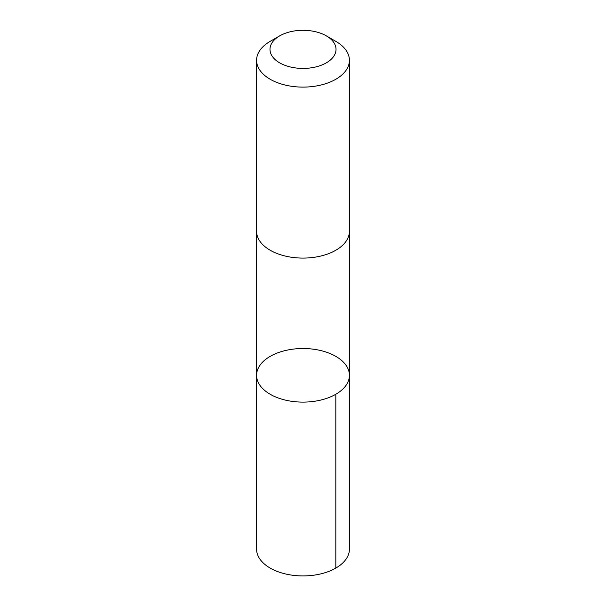<?xml version="1.0" encoding="UTF-8"?>
<svg xmlns="http://www.w3.org/2000/svg" width="606" height="606" viewBox="0 0 606 606"><rect width="100%" height="100%" fill="white"/><g stroke="black" fill="none" stroke-linecap="round" stroke-linejoin="round"><path stroke-width="0.91" d="M258.164 368.387A46.42 26.8 180 0 1 309.052 348.745A46.42 26.8 180 0 1 349.42 375.319A46.42 26.8 180 0 1 303 402.111A46.42 26.8 180 0 1 256.58 375.319A46.42 26.8 180 0 1 258.164 368.387M256.58 549.127A46.42 26.8 0 0 0 296.948 575.7A46.42 26.8 0 0 0 347.844 556.058A46.42 26.8 0 0 0 349.42 549.127L349.42 375.319A46.42 26.8 180 0 1 303 402.111A46.42 26.8 180 0 1 256.58 375.319L256.58 549.127M279.654 35.883L270.178 41.352A46.42 26.8 0 0 0 256.58 60.305L256.58 231.295A46.42 26.8 0 0 0 296.948 257.861A46.42 26.8 0 0 0 347.844 238.219A46.42 26.8 0 0 0 349.42 231.295L349.42 60.305A46.42 26.8 0 0 0 335.822 41.352L326.346 35.883A33.019 19.066 0 0 0 279.654 35.883A33.019 19.066 0 0 0 286.494 65.872A33.019 19.066 0 0 0 334.898 54.29A33.019 19.066 0 0 0 326.346 35.883M256.58 60.305A46.42 26.8 0 0 0 296.948 86.878A46.42 26.8 0 0 0 347.844 67.236A46.42 26.8 0 0 0 349.42 60.305M335.822 394.264L335.822 568.08M256.588 231.719L256.58 375.319M349.412 231.719L349.42 375.319"/></g></svg>
